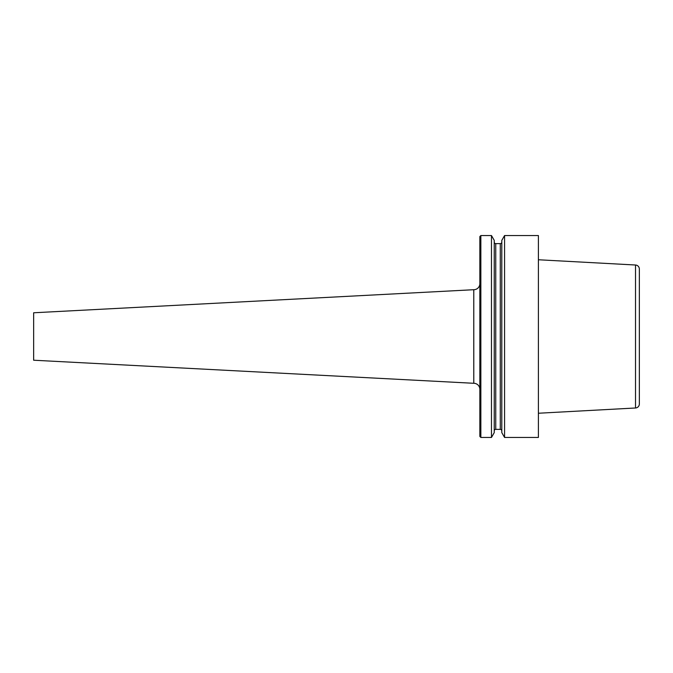 <?xml version="1.0" encoding="UTF-8"?>
<svg xmlns="http://www.w3.org/2000/svg" width="673" height="673" viewBox="0 0 673 673"><rect width="100%" height="100%" fill="white"/><g stroke="black" fill="none" stroke-linecap="round" stroke-linejoin="round"><path stroke-width="1.01" d="M538.4 437.45L504.573 437.45L504.573 235.55L538.4 235.55L538.4 437.45M639.35 403.951L639.35 269.049L639.35 403.951A4.038 4.038 0 0 1 635.514 407.989L538.4 413.239M538.4 259.761L635.514 265.011A4.038 4.038 0 0 1 639.35 269.049M480.859 437.45L479.849 436.44L479.849 236.56L480.859 235.55L491.467 235.55L494.234 240.354L494.234 432.646L491.467 437.45L480.859 437.45L480.859 235.55M491.467 437.45L491.467 235.55M494.234 242.112A1.514 1.514 0 0 0 495.749 243.626L500.291 243.626A1.514 1.514 0 0 0 501.806 242.112M501.806 430.888A1.514 1.514 0 0 0 500.291 429.374L495.749 429.374A1.514 1.514 0 0 0 494.234 430.888M504.573 437.45L501.806 432.646L501.806 240.354L504.573 235.55M479.849 389.347A6.057 6.057 0 0 0 473.792 383.29L33.65 360.223L33.65 312.777L473.792 289.71A6.057 6.057 0 0 0 479.849 283.653M473.775 383.29L473.775 289.71L473.792 383.29M635.514 407.989L635.514 265.011M495.749 429.374L495.749 243.626M500.291 429.374L500.291 243.626"/></g></svg>

